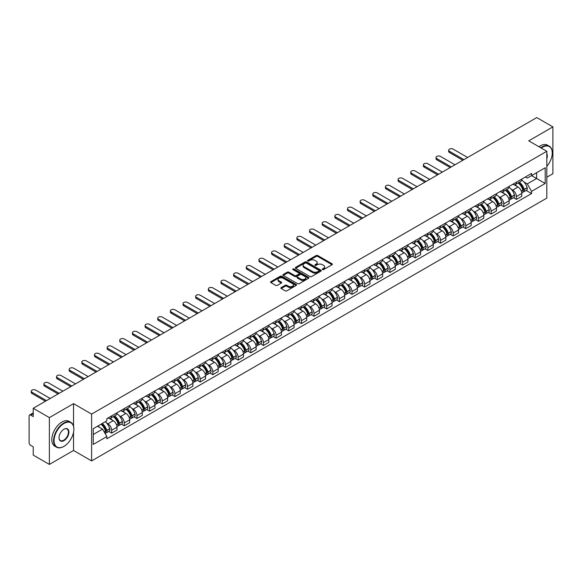 <?xml version="1.0" encoding="UTF-8"?>
<svg xmlns="http://www.w3.org/2000/svg" width="582" height="582" viewBox="0 0 582 582"><rect width="100%" height="100%" fill="white"/><g stroke="black" fill="none" stroke-linecap="round" stroke-linejoin="round"><path stroke-width="0.87" d="M322.486 269.597A0.786 0.458 0 0 0 323.599 269.597L332.053 264.715A1.128 0.647 0 0 0 332.38 264.257A1.128 0.647 0 0 0 332.053 263.792L317.728 255.527A1.128 0.647 0 0 0 316.135 255.527L307.682 260.409A0.786 0.458 0 0 0 308.795 261.049L309.886 260.416A3.601 2.081 0 0 1 314.978 260.416L316.179 261.107A3.601 2.081 0 0 1 317.234 262.577A3.601 2.081 0 0 1 316.179 264.046L315.08 264.679A0.786 0.458 0 0 0 316.193 265.319L317.292 264.694A3.601 2.081 0 0 1 322.384 264.694L323.577 265.377A3.601 2.081 0 0 1 324.632 266.854A3.601 2.081 0 0 1 323.577 268.324L322.486 268.949A0.786 0.458 0 0 0 322.486 269.597L322.486 268.949M281.193 287.595A1.128 0.647 0 0 0 280.866 288.054A1.128 0.647 0 0 0 281.193 288.519L285.216 290.84A1.128 0.647 0 0 0 286.81 290.84L296.202 285.413A1.128 0.647 0 0 0 296.529 284.954A1.128 0.647 0 0 0 296.202 284.496L281.87 276.224A1.128 0.647 0 0 0 280.284 276.224L270.892 281.644A1.128 0.647 0 0 0 270.557 282.103A1.128 0.647 0 0 0 270.892 282.568L275.744 285.369A1.128 0.647 0 0 0 277.338 285.369L281.353 283.048A1.128 0.647 0 0 0 281.688 282.59A1.128 0.647 0 0 0 281.353 282.132L278.945 280.742A3.012 1.739 0 0 1 278.065 279.513A3.012 1.739 0 0 1 279.927 277.905A3.012 1.739 0 0 1 283.208 278.283L292.637 283.725A3.012 1.739 0 0 1 293.517 284.954A3.012 1.739 0 0 1 291.662 286.562A3.012 1.739 0 0 1 288.381 286.184L286.81 285.275A1.128 0.647 0 0 0 285.216 285.275L281.193 287.595L281.193 288.519M91.614 414.093L73.536 403.653L49.368 417.607L33.232 408.288L536.764 117.579L552.9 126.898L528.74 140.844L546.818 151.284L91.614 414.093L91.614 460.908L546.818 198.098L546.818 151.284M309.966 276.545A1.128 0.647 0 0 0 311.559 276.545L320.951 271.125A1.128 0.647 0 0 0 321.279 270.666A1.128 0.647 0 0 0 320.951 270.208L306.627 261.936A1.128 0.647 0 0 0 305.033 261.936L295.641 267.356A1.128 0.647 0 0 0 295.314 267.815A1.128 0.647 0 0 0 295.641 268.273L309.966 276.545M293.212 269.764A0.786 0.458 0 0 1 294.012 269.881L308.562 278.276L299.184 283.689A1.128 0.647 0 0 1 297.591 283.689L283.267 275.417L283.267 274.5A1.128 0.647 0 0 0 282.939 274.959A1.128 0.647 0 0 0 283.267 275.417M283.267 274.5L287.282 272.18A1.128 0.647 0 0 1 288.876 272.18L294.688 275.533A1.128 0.647 0 0 0 296.282 275.533L298.944 273.998A1.128 0.647 0 0 0 299.272 273.54A1.128 0.647 0 0 0 298.944 273.074L292.899 269.582A0.786 0.458 0 0 1 294.012 268.942L308.576 277.352A1.128 0.647 0 0 1 308.904 277.81A1.128 0.647 0 0 1 308.576 278.269L308.576 277.352M49.368 417.607L49.368 464.421L33.232 455.102L33.232 446.816L30.722 445.368A2.292 1.324 -120 0 1 29.1 442.56L29.1 416.065A2.292 1.324 -120 0 1 29.573 415.01L33.232 412.9M546.818 177.219L552.9 173.712L552.9 126.898M49.368 464.421L73.536 450.468L91.614 460.908M33.232 408.288L33.232 416.574L30.722 415.126A2.292 1.324 -120 0 0 29.573 415.01M516.409 182.181A5.274 3.048 60 0 1 515.317 184.552L520.672 181.46A5.274 3.048 -120 0 0 521.763 179.096M511.331 189.317L512.684 190.096A5.274 3.048 60 0 1 516.416 196.556L521.763 193.464A5.274 3.048 -120 0 0 518.031 187.004L514.204 184.792M521.763 193.464L521.763 196.323L516.416 199.408L513.513 197.735M515.317 184.552A5.274 3.048 60 0 1 512.72 184.312M516.416 196.556L516.416 199.408M503.765 189.485A5.274 3.048 60 0 1 502.673 191.856L508.021 188.764A5.274 3.048 -120 0 0 509.112 186.393M500.862 205.039L503.765 206.712L509.112 203.62L509.112 200.768A5.274 3.048 -120 0 0 505.387 194.308L501.553 192.096M502.673 191.856A5.274 3.048 60 0 1 500.076 191.616M498.687 196.621L500.033 197.4A5.274 3.048 60 0 1 503.765 203.86L503.765 206.712M491.113 196.789A5.274 3.048 60 0 1 490.022 199.153L495.377 196.069A5.274 3.048 -120 0 0 496.468 193.697M488.211 212.343L491.113 214.016L496.468 210.924L496.468 208.072A5.274 3.048 -120 0 0 492.736 201.612L488.909 199.4M490.022 199.153A5.274 3.048 60 0 1 487.425 198.92M486.035 203.918L487.381 204.697A5.274 3.048 60 0 1 491.113 211.157L491.113 214.016M478.462 204.093A5.274 3.048 60 0 1 477.371 206.457L482.725 203.373A5.274 3.048 -120 0 0 483.817 201.001M475.567 219.647L478.462 221.32L483.817 218.228L483.817 215.376A5.274 3.048 -120 0 0 480.085 208.916L476.258 206.705M477.371 206.457A5.274 3.048 60 0 1 474.774 206.224M473.384 211.222L474.737 212.001A5.274 3.048 60 0 1 478.462 218.461L478.462 221.32M465.818 211.397A5.274 3.048 60 0 1 464.727 213.761L470.074 210.669A5.274 3.048 -120 0 0 471.165 208.305M462.916 226.944L465.818 228.624L471.165 225.532L471.165 222.673A5.274 3.048 -120 0 0 467.441 216.213L463.607 214.001M464.727 213.761A5.274 3.048 60 0 1 462.13 213.521M460.74 218.526L462.086 219.305A5.274 3.048 60 0 1 465.818 225.765L465.818 228.624M453.167 218.694A5.274 3.048 60 0 1 452.076 221.065L457.423 217.974A5.274 3.048 -120 0 0 458.521 215.609M450.264 234.248L453.167 235.921L458.521 232.836L458.521 229.977A5.274 3.048 -120 0 0 454.789 223.517L450.955 221.305M452.076 221.065A5.274 3.048 60 0 1 449.479 220.825M448.089 225.831L449.435 226.609A5.274 3.048 60 0 1 453.167 233.069L453.167 235.921M440.516 225.998A5.274 3.048 60 0 1 439.425 228.37L444.779 225.278A5.274 3.048 -120 0 0 445.87 222.913M437.613 241.552L440.516 243.225L445.87 240.14L445.87 237.281A5.274 3.048 -120 0 0 442.138 230.821L438.311 228.61M439.425 228.37A5.274 3.048 60 0 1 436.827 228.129M435.438 233.135L436.791 233.913A5.274 3.048 60 0 1 440.516 240.373L440.516 243.225M427.872 233.302A5.274 3.048 60 0 1 426.773 235.674L432.128 232.582A5.274 3.048 -120 0 0 433.219 230.21M424.969 248.856L427.872 250.529L433.219 247.437L433.219 244.585A5.274 3.048 -120 0 0 429.494 238.125L425.66 235.914M426.773 235.674A5.274 3.048 60 0 1 424.183 235.434M422.787 240.439L424.14 241.217A5.274 3.048 60 0 1 427.872 247.677L427.872 250.529M415.221 240.606A5.274 3.048 60 0 1 414.129 242.97L419.477 239.886A5.274 3.048 -120 0 0 420.568 237.514M412.318 256.16L415.221 257.833L420.575 254.741L420.575 251.89A5.274 3.048 -120 0 0 416.843 245.429L413.009 243.218M414.129 242.97A5.274 3.048 60 0 1 411.532 242.738M410.143 247.736L411.489 248.514A5.274 3.048 60 0 1 415.221 254.974L415.221 257.833M402.569 247.91A5.274 3.048 60 0 1 401.478 250.275L406.833 247.19A5.274 3.048 -120 0 0 407.924 244.818M399.667 263.457L402.569 265.137L407.924 262.046L407.924 259.194A5.274 3.048 -120 0 0 404.192 252.733L400.365 250.522M401.478 250.275A5.274 3.048 60 0 1 398.881 250.042M397.491 255.04L398.845 255.818A5.274 3.048 60 0 1 402.569 262.278L402.569 265.137M389.918 255.214A5.274 3.048 60 0 1 388.827 257.579L394.181 254.487A5.274 3.048 -120 0 0 395.273 252.122M387.023 270.761L389.925 272.441L395.273 269.35L395.273 266.491A5.274 3.048 -120 0 0 391.541 260.03L387.714 257.819M388.827 257.579A5.274 3.048 60 0 1 386.23 257.339M384.84 262.344L386.193 263.122A5.274 3.048 60 0 1 389.925 269.582L389.925 272.441M377.274 262.511A5.274 3.048 60 0 1 376.183 264.883L381.53 261.791A5.274 3.048 -120 0 0 382.621 259.427M374.372 278.065L377.274 279.738L382.621 276.654L382.621 273.795A5.274 3.048 -120 0 0 378.897 267.334L375.063 265.123M376.183 264.883A5.274 3.048 60 0 1 373.586 264.643M372.196 269.648L373.542 270.426A5.274 3.048 60 0 1 377.274 276.887L377.274 279.738M364.623 269.815A5.274 3.048 60 0 1 363.532 272.187L368.886 269.095A5.274 3.048 -120 0 0 369.977 266.731M361.72 285.369L364.623 287.042L369.977 283.958L369.977 281.099A5.274 3.048 -120 0 0 366.245 274.639L362.419 272.427M363.532 272.187A5.274 3.048 60 0 1 360.935 271.947M359.545 276.952L360.891 277.73A5.274 3.048 60 0 1 364.623 284.191L364.623 287.042M351.972 277.119A5.274 3.048 60 0 1 350.881 279.491L356.235 276.399A5.274 3.048 -120 0 0 357.326 274.027M349.076 292.673L351.972 294.347L357.326 291.255L357.326 288.403A5.274 3.048 -120 0 0 353.594 281.943L349.767 279.731M350.881 279.491A5.274 3.048 60 0 1 348.283 279.251M346.894 284.249L348.247 285.035A5.274 3.048 60 0 1 351.972 291.495L351.972 294.347M339.328 284.423A5.274 3.048 60 0 1 338.237 286.788L343.584 283.703A5.274 3.048 -120 0 0 344.675 281.332M336.425 299.977L339.328 301.651L344.675 298.559L344.675 295.707A5.274 3.048 -120 0 0 340.95 289.247L337.116 287.035M338.237 286.788A5.274 3.048 60 0 1 335.639 286.555M334.25 291.553L335.596 292.331A5.274 3.048 60 0 1 339.328 298.792L339.328 301.651M326.677 291.728A5.274 3.048 60 0 1 325.585 294.092L330.932 291.007A5.274 3.048 -120 0 0 332.031 288.636M323.774 307.274L326.677 308.955L332.031 305.863L332.031 303.011A5.274 3.048 -120 0 0 328.299 296.551L324.465 294.339M325.585 294.092A5.274 3.048 60 0 1 322.988 293.852M321.599 298.857L322.945 299.635A5.274 3.048 60 0 1 326.677 306.096L326.677 308.955M314.025 299.032A5.274 3.048 60 0 1 312.934 301.396L318.289 298.304A5.274 3.048 -120 0 0 319.38 295.94M311.123 314.578L314.025 316.259L319.38 313.167L319.38 310.308A5.274 3.048 -120 0 0 315.648 303.848L311.821 301.636M312.934 301.396A5.274 3.048 60 0 1 310.337 301.156M308.947 306.161L310.301 306.94A5.274 3.048 60 0 1 314.025 313.4L314.025 316.259M301.381 306.328A5.274 3.048 60 0 1 300.283 308.7L305.637 305.608A5.274 3.048 -120 0 0 306.729 303.244M298.479 321.882L301.381 323.556L306.729 320.471L306.729 317.612A5.274 3.048 -120 0 0 303.004 311.152L299.17 308.94M300.283 308.7A5.274 3.048 60 0 1 297.693 308.46M296.296 313.465L297.649 314.244A5.274 3.048 60 0 1 301.381 320.704L301.381 323.556M288.73 313.633A5.274 3.048 60 0 1 287.639 316.004L292.986 312.912A5.274 3.048 -120 0 0 294.077 310.548M285.827 329.186L288.73 330.86L294.085 327.775L294.085 324.916A5.274 3.048 -120 0 0 290.353 318.456L286.519 316.244M287.639 316.004A5.274 3.048 60 0 1 285.042 315.764M283.652 320.769L284.998 321.548A5.274 3.048 60 0 1 288.73 328.008L288.73 330.86M276.079 320.937A5.274 3.048 60 0 1 274.988 323.308L280.342 320.216A5.274 3.048 -120 0 0 281.433 317.845M273.176 336.491L276.079 338.164L281.433 335.072L281.433 332.22A5.274 3.048 -120 0 0 277.701 325.76L273.875 323.548M274.988 323.308A5.274 3.048 60 0 1 272.391 323.068M271.001 328.066L272.354 328.852A5.274 3.048 60 0 1 276.079 335.312L276.079 338.164M263.428 328.241A5.274 3.048 60 0 1 262.337 330.605L267.691 327.521A5.274 3.048 -120 0 0 268.782 325.149M260.532 343.795L263.435 345.468L268.782 342.376L268.782 339.524A5.274 3.048 -120 0 0 265.05 333.064L261.223 330.852M262.337 330.605A5.274 3.048 60 0 1 259.739 330.372M258.35 335.37L259.703 336.149A5.274 3.048 60 0 1 263.435 342.609L263.435 345.468M250.784 335.545A5.274 3.048 60 0 1 249.693 337.909L255.04 334.817A5.274 3.048 -120 0 0 256.131 332.453M247.881 351.092L250.784 352.772L256.131 349.68L256.131 346.828A5.274 3.048 -120 0 0 252.406 340.368L248.572 338.157M249.693 337.909A5.274 3.048 60 0 1 247.095 337.669M245.706 342.674L247.052 343.453A5.274 3.048 60 0 1 250.784 349.913L250.784 352.772M238.133 342.849A5.274 3.048 60 0 1 237.041 345.213L242.396 342.121A5.274 3.048 -120 0 0 243.487 339.757M235.23 358.396L238.133 360.076L243.487 356.984L243.487 354.125A5.274 3.048 -120 0 0 239.755 347.665L235.928 345.453M237.041 345.213A5.274 3.048 60 0 1 234.444 344.973M233.055 349.978L234.4 350.757A5.274 3.048 60 0 1 238.133 357.217L238.133 360.076M225.481 350.146A5.274 3.048 60 0 1 224.39 352.517L229.745 349.426A5.274 3.048 -120 0 0 230.836 347.061M222.586 365.7L225.481 367.373L230.836 364.288L230.836 361.429A5.274 3.048 -120 0 0 227.104 354.969L223.277 352.757M224.39 352.517A5.274 3.048 60 0 1 221.793 352.277M220.403 357.283L221.757 358.061A5.274 3.048 60 0 1 225.481 364.521L225.481 367.373M212.837 357.45A5.274 3.048 60 0 1 211.746 359.822L217.093 356.73A5.274 3.048 -120 0 0 218.185 354.365M209.935 373.004L212.837 374.677L218.185 371.592L218.185 368.733A5.274 3.048 -120 0 0 214.46 362.273L210.626 360.062M211.746 359.822A5.274 3.048 60 0 1 209.149 359.581M207.759 364.587L209.105 365.365A5.274 3.048 60 0 1 212.837 371.825L212.837 374.677M200.186 364.754A5.274 3.048 60 0 1 199.095 367.126L204.442 364.034A5.274 3.048 -120 0 0 205.541 361.662M197.283 380.308L200.186 381.981L205.541 378.889L205.541 376.037A5.274 3.048 -120 0 0 201.808 369.577L197.975 367.366M199.095 367.126A5.274 3.048 60 0 1 196.498 366.886M195.108 371.883L196.454 372.669A5.274 3.048 60 0 1 200.186 379.129L200.186 381.981M187.535 372.058A5.274 3.048 60 0 1 186.444 374.422L191.798 371.338A5.274 3.048 -120 0 0 192.889 368.966M184.632 387.612L187.535 389.285L192.889 386.193L192.889 383.342A5.274 3.048 -120 0 0 189.157 376.881L185.331 374.67M186.444 374.422A5.274 3.048 60 0 1 183.847 374.19M182.457 379.188L183.81 379.966A5.274 3.048 60 0 1 187.535 386.426L187.535 389.285M174.891 379.362A5.274 3.048 60 0 1 173.792 381.727L179.147 378.635A5.274 3.048 -120 0 0 180.238 376.27M171.988 394.909L174.891 396.589L180.238 393.497L180.238 390.638A5.274 3.048 -120 0 0 176.513 384.178L172.679 381.967M173.792 381.727A5.274 3.048 60 0 1 171.203 381.486M169.806 386.492L171.159 387.27A5.274 3.048 60 0 1 174.891 393.73L174.891 396.589M162.24 386.666A5.274 3.048 60 0 1 161.149 389.031L166.496 385.939A5.274 3.048 -120 0 0 167.594 383.574M159.337 402.213L162.24 403.893L167.594 400.802L167.594 397.942A5.274 3.048 -120 0 0 163.862 391.482L160.028 389.271M161.149 389.031A5.274 3.048 60 0 1 158.551 388.791M157.162 393.796L158.508 394.574A5.274 3.048 60 0 1 162.24 401.034L162.24 403.893M149.589 393.963A5.274 3.048 60 0 1 148.497 396.335L153.852 393.243A5.274 3.048 -120 0 0 154.943 390.878M146.686 409.517L149.589 411.19L154.943 408.106L154.943 405.247A5.274 3.048 -120 0 0 151.211 398.786L147.384 396.575M148.497 396.335A5.274 3.048 60 0 1 145.9 396.095M144.511 401.1L145.864 401.878A5.274 3.048 60 0 1 149.589 408.338L149.589 411.19M136.937 401.267A5.274 3.048 60 0 1 135.846 403.639L141.2 400.547A5.274 3.048 -120 0 0 142.292 398.175M134.042 416.821L136.945 418.494L142.292 415.41L142.292 412.551A5.274 3.048 -120 0 0 138.56 406.091L134.733 403.879M135.846 403.639A5.274 3.048 60 0 1 133.249 403.399M131.859 408.404L133.213 409.182A5.274 3.048 60 0 1 136.945 415.643L136.945 418.494M124.293 408.571A5.274 3.048 60 0 1 123.202 410.936L128.549 407.851A5.274 3.048 -120 0 0 129.641 405.479M121.391 424.125L124.293 425.798L129.641 422.707L129.641 419.855A5.274 3.048 -120 0 0 125.916 413.395L122.082 411.183M123.202 410.936A5.274 3.048 60 0 1 120.605 410.703M119.215 415.701L120.561 416.479A5.274 3.048 60 0 1 124.293 422.947L124.293 425.798M111.642 415.875A5.274 3.048 60 0 1 110.551 418.24L115.905 415.155A5.274 3.048 -120 0 0 116.997 412.784M108.739 431.429L111.642 433.103L116.997 430.011L116.997 427.159A5.274 3.048 -120 0 0 113.264 420.699L109.438 418.487M110.551 418.24A5.274 3.048 60 0 1 107.954 418.007M106.564 423.005L107.91 423.783A5.274 3.048 60 0 1 111.642 430.243L111.642 433.103M525.371 177.008L527.277 178.107L545.196 167.762L536.604 172.723L536.604 178.529L527.277 183.912L523.982 182.013M93.236 434.507L102.563 429.123L106.862 436.565L93.236 444.43L93.236 428.701L106.862 420.837L106.862 418.633L531.577 173.429L531.577 175.626L545.196 183.49L531.577 191.362L527.277 183.912M545.196 167.762L545.196 183.49M106.862 436.565L106.862 438.763L531.577 193.559L531.577 191.362M73.536 403.653L73.536 426.184M73.536 432.302L73.536 450.468M102.563 429.123L97.536 426.22M526.157 190.43L531.577 193.559M322.799 269.706L323.577 269.255A3.601 2.081 0 0 0 324.632 267.785L324.632 266.854M317.234 262.577L317.234 263.515A3.601 2.081 0 0 1 316.179 264.985L315.393 265.436M332.038 264.723L317.728 256.458A1.128 0.647 0 0 0 316.135 256.458L307.994 261.158M320.951 270.208L320.951 271.125L306.627 262.868A1.128 0.647 0 0 0 305.033 262.868L295.656 268.28L295.641 267.356M318.958 270.986A0.786 0.458 0 0 0 318.958 270.346L306.387 263.086A0.786 0.458 0 0 0 305.274 263.086L304.117 263.748A3.601 2.081 0 0 0 303.062 265.217A3.601 2.081 0 0 0 304.117 266.687L312.716 271.656A3.601 2.081 0 0 0 317.808 271.656L318.958 270.986L318.958 271.925A0.786 0.458 0 0 0 319.191 271.598L319.191 270.666M303.062 265.217L303.062 266.156A3.601 2.081 0 0 0 304.117 267.625L304.117 266.687M318.958 271.925L317.808 272.587A3.601 2.081 0 0 1 312.716 272.587L304.117 267.625M283.281 275.432L287.282 273.118L287.282 272.18M299.272 273.54L299.272 274.471A1.128 0.647 0 0 1 298.944 274.93L296.282 276.472A1.128 0.647 0 0 1 294.688 276.472L288.876 273.118A1.128 0.647 0 0 0 287.282 273.118M300.712 279.018A3.012 1.739 0 0 0 304 279.396A3.012 1.739 0 0 0 305.856 277.789A3.012 1.739 0 0 0 304.975 276.559L301.651 274.639A1.128 0.647 0 0 0 300.057 274.639L297.395 276.181A1.128 0.647 0 0 0 297.06 276.639A1.128 0.647 0 0 0 297.395 277.097L300.712 279.018L300.712 279.949A3.012 1.739 0 0 0 304 280.328A3.012 1.739 0 0 0 305.856 278.72L305.856 277.789M297.06 276.639L297.06 277.578A1.128 0.647 0 0 0 297.395 278.036L297.395 277.097M300.712 279.949L297.395 278.036M293.517 284.954L293.517 285.893A3.012 1.739 0 0 1 291.662 287.501A3.012 1.739 0 0 1 288.381 287.122L286.81 286.213A1.128 0.647 0 0 0 285.216 286.213L281.208 288.527M278.065 279.513L278.065 280.444A3.012 1.739 0 0 0 278.945 281.673L278.945 280.742M281.339 283.056L278.945 281.673M296.187 285.42L281.87 277.163A1.128 0.647 0 0 0 280.284 277.163L270.906 282.576M518.402 182.77A7.224 4.169 60 0 1 518.438 182.792A7.224 4.169 60 0 1 523.196 189.274L523.233 189.426A1.404 0.808 60 0 1 523.014 190.525A1.404 0.808 60 0 1 522.985 190.547M467.637 157.489L453.167 149.13A2.641 1.52 -0 0 0 450.293 148.803A2.641 1.52 -0 0 0 448.664 150.207A2.641 1.52 -0 0 0 449.435 151.284L449.435 152.506A2.641 1.52 180 0 1 448.664 151.429L448.664 150.207M518.089 182.952A8.715 5.034 60 0 1 522.876 190.147L522.92 190.292A2.895 1.673 60 0 1 522.461 192.569L521.741 192.984M522.956 191.929A2.895 1.673 -120 0 0 523.756 191.82A2.895 1.673 -120 0 0 524.215 189.543L524.171 189.397A8.715 5.034 -120 0 0 519.384 182.202M521.654 180.02A8.715 5.034 60 0 1 527.132 187.688L527.176 187.833A2.895 1.673 60 0 1 526.717 190.11L523.756 191.82M462.857 160.254L449.435 152.506M515.114 184.654A8.715 5.034 60 0 1 516.932 186.371M463.912 159.643L449.435 151.284M521.174 186.386L522.28 187.026M505.751 190.074A7.224 4.169 60 0 1 505.787 190.096A7.224 4.169 60 0 1 510.545 196.578L510.589 196.723A1.404 0.808 60 0 1 510.363 197.829A1.404 0.808 60 0 1 510.334 197.844M454.993 164.793L440.516 156.434A2.641 1.52 -0 0 0 437.642 156.107A2.641 1.52 -0 0 0 436.013 157.511A2.641 1.52 -0 0 0 436.791 158.588L436.791 159.803A2.641 1.52 180 0 1 436.013 158.726L436.013 157.511M505.438 190.256A8.715 5.034 60 0 1 510.225 197.444L510.269 197.596A2.895 1.673 60 0 1 509.81 199.866L509.09 200.288M510.305 199.226A2.895 1.673 -120 0 0 511.112 199.124A2.895 1.673 -120 0 0 511.571 196.847L511.527 196.694A8.715 5.034 -120 0 0 506.733 189.506M509.003 187.324A8.715 5.034 60 0 1 514.481 194.992L514.524 195.137A2.895 1.673 60 0 1 514.066 197.414L511.112 199.124M450.206 167.551L436.791 159.803M502.462 191.958A8.715 5.034 60 0 1 504.288 193.675M451.261 166.947L436.791 158.588M508.523 193.682L509.636 194.33M493.107 197.378A7.224 4.169 60 0 1 493.143 197.4A7.224 4.169 60 0 1 497.894 203.882L497.937 204.027A1.404 0.808 60 0 1 497.712 205.133A1.404 0.808 60 0 1 497.683 205.148M442.342 172.097L427.872 163.738A2.641 1.52 -0 0 0 424.998 163.411A2.641 1.52 -0 0 0 423.369 164.815A2.641 1.52 -0 0 0 424.14 165.892L424.14 167.107A2.641 1.52 180 0 1 423.369 166.03L423.369 164.815M492.787 197.56A8.715 5.034 60 0 1 497.581 204.748L497.625 204.9A2.895 1.673 60 0 1 497.166 207.17L496.446 207.585M497.661 206.53A2.895 1.673 -120 0 0 498.461 206.421A2.895 1.673 -120 0 0 498.919 204.151L498.876 203.998A8.715 5.034 -120 0 0 494.089 196.811M496.359 194.628A8.715 5.034 60 0 1 501.837 202.289L501.88 202.441A2.895 1.673 60 0 1 501.422 204.711L498.461 206.421M437.555 174.855L424.14 167.107M489.818 199.255A8.715 5.034 60 0 1 491.637 200.979M438.61 174.251L424.14 165.892M495.871 200.986L496.984 201.627M480.456 204.682A7.224 4.169 60 0 1 480.492 204.697A7.224 4.169 60 0 1 485.243 211.186L485.286 211.331A1.404 0.808 60 0 1 485.068 212.437A1.404 0.808 60 0 1 485.032 212.452M429.691 179.394L415.221 171.043A2.641 1.52 -0 0 0 412.347 170.708A2.641 1.52 -0 0 0 410.717 172.119A2.641 1.52 -0 0 0 411.489 173.196L411.489 174.411A2.641 1.52 180 0 1 410.717 173.334L410.717 172.119M480.143 204.864A8.715 5.034 60 0 1 484.93 212.052L484.973 212.204A2.895 1.673 60 0 1 484.515 214.474L483.795 214.889M485.01 213.834A2.895 1.673 -120 0 0 485.81 213.725A2.895 1.673 -120 0 0 486.268 211.455L486.225 211.302A8.715 5.034 -120 0 0 481.438 204.115M483.707 201.925A8.715 5.034 60 0 1 489.186 209.593L489.229 209.746A2.895 1.673 60 0 1 488.771 212.015L485.81 213.725M424.911 182.159L411.489 174.411M477.167 206.559A8.715 5.034 60 0 1 478.986 208.276M425.966 181.548L411.489 173.196M483.227 208.291L484.333 208.931M467.804 211.979A7.224 4.169 60 0 1 467.841 212.001A7.224 4.169 60 0 1 472.599 218.483L472.642 218.636A1.404 0.808 60 0 1 472.417 219.741A1.404 0.808 60 0 1 472.388 219.756M417.047 186.698L402.569 178.347A2.641 1.52 -0 0 0 399.696 178.012A2.641 1.52 -0 0 0 398.066 179.423A2.641 1.52 -0 0 0 398.845 180.5L398.845 181.715A2.641 1.52 180 0 1 398.066 180.638L398.066 179.423M467.492 212.161A8.715 5.034 60 0 1 472.278 219.356L472.322 219.501A2.895 1.673 60 0 1 471.864 221.778L471.144 222.193M472.358 221.138A2.895 1.673 -120 0 0 473.166 221.029A2.895 1.673 -120 0 0 473.617 218.759L473.581 218.606A8.715 5.034 -120 0 0 468.786 211.419M471.056 209.229A8.715 5.034 60 0 1 476.534 216.897L476.578 217.05A2.895 1.673 60 0 1 476.12 219.319L473.166 221.029M412.26 189.463L398.845 181.715M464.516 213.863A8.715 5.034 60 0 1 466.342 215.58M413.315 188.852L398.845 180.5M470.576 215.595L471.689 216.235M455.16 219.283A7.224 4.169 60 0 1 455.197 219.305A7.224 4.169 60 0 1 459.947 225.787L459.991 225.94A1.404 0.808 60 0 1 459.765 227.038A1.404 0.808 60 0 1 459.736 227.06M404.395 194.002L389.925 185.643A2.641 1.52 -0 0 0 387.045 185.316A2.641 1.52 -0 0 0 385.422 186.72A2.641 1.52 -0 0 0 386.193 187.797L386.193 189.019A2.641 1.52 180 0 1 385.422 187.942L385.422 186.72M454.84 219.465A8.715 5.034 60 0 1 459.635 226.66L459.671 226.805A2.895 1.673 60 0 1 459.22 229.082L458.5 229.497M459.715 228.442A2.895 1.673 -120 0 0 460.515 228.333A2.895 1.673 -120 0 0 460.973 226.056L460.929 225.911A8.715 5.034 -120 0 0 456.143 218.716M458.412 216.533A8.715 5.034 60 0 1 463.89 224.201L463.934 224.346A2.895 1.673 60 0 1 463.476 226.624L460.515 228.333M399.608 196.767L386.193 189.019M451.872 221.167A8.715 5.034 60 0 1 453.691 222.884M400.663 196.156L386.193 187.797M457.925 222.899L459.038 223.539M546.818 166.35A13.99 8.075 120 0 0 552.253 153.015A13.99 8.075 120 0 0 542.359 147.304A13.99 8.075 120 0 0 541.209 148.046M540.751 147.784A14.332 8.279 -60 0 1 542.118 146.882A14.332 8.279 -60 0 1 549.284 146.177A14.332 8.279 -60 0 1 552.253 152.739A14.332 8.279 -60 0 1 552.253 152.877M546.818 153.684A6.991 4.038 -60 0 1 546.818 158.624M538.968 146.751A14.332 8.279 -60 0 1 540.329 145.856A14.332 8.279 -60 0 1 547.502 145.144L549.284 146.177M63.722 446.489L63.969 446.35A13.99 8.075 120 0 0 73.856 429.218A13.99 8.075 120 0 0 63.969 423.507A13.99 8.075 120 0 0 54.075 440.639A13.99 8.075 120 0 0 63.969 446.35L63.722 446.489A14.332 8.279 -60 0 1 56.556 447.202A14.332 8.279 -60 0 1 54.359 435.714A14.332 8.279 -60 0 1 63.722 423.085A14.332 8.279 -60 0 1 70.888 422.372A14.332 8.279 -60 0 1 73.856 428.934A14.332 8.279 -60 0 1 73.856 429.079M63.969 429.218L63.969 429.218A6.991 4.038 -60 0 1 68.909 432.07A6.991 4.038 -60 0 1 63.969 440.639A6.991 4.038 -60 0 1 59.022 437.78A6.991 4.038 -60 0 1 63.969 429.218L63.969 429.218M59.022 437.642A6.649 3.841 120 0 0 60.397 440.545A6.649 3.841 120 0 0 63.722 440.218A6.649 3.841 120 0 0 68.065 434.354A6.649 3.841 120 0 0 67.046 429.029A6.649 3.841 120 0 0 63.845 429.29M56.556 447.202L54.773 446.168A14.332 8.279 -60 0 1 52.576 434.681A14.332 8.279 -60 0 1 61.939 422.052A14.332 8.279 -60 0 1 69.105 421.346L70.888 422.372M442.509 226.587A7.224 4.169 60 0 1 442.546 226.609A7.224 4.169 60 0 1 447.296 233.091L447.34 233.244A1.404 0.808 60 0 1 447.122 234.342A1.404 0.808 60 0 1 447.085 234.364M391.744 201.307L377.274 192.948A2.641 1.52 -0 0 0 374.401 192.62A2.641 1.52 -0 0 0 372.771 194.024A2.641 1.52 -0 0 0 373.542 195.101L373.542 196.323A2.641 1.52 180 0 1 372.771 195.246L372.771 194.024M442.196 226.769A8.715 5.034 60 0 1 446.983 233.964L447.027 234.11A2.895 1.673 60 0 1 446.569 236.387L445.848 236.801M447.063 235.746A2.895 1.673 -120 0 0 447.864 235.637A2.895 1.673 -120 0 0 448.322 233.36L448.278 233.215A8.715 5.034 -120 0 0 443.491 226.02M445.761 223.837A8.715 5.034 60 0 1 451.239 231.505L451.283 231.651A2.895 1.673 60 0 1 450.824 233.928L447.864 235.637M386.965 204.071L373.542 196.323M439.221 228.471A8.715 5.034 60 0 1 441.04 230.188M388.019 203.46L373.542 195.101M445.281 230.196L446.387 230.843M429.858 233.891A7.224 4.169 60 0 1 429.894 233.913A7.224 4.169 60 0 1 434.652 240.395L434.696 240.541A1.404 0.808 60 0 1 434.47 241.646A1.404 0.808 60 0 1 434.441 241.661M379.1 208.611L364.623 200.252A2.641 1.52 -0 0 0 361.749 199.924A2.641 1.52 -0 0 0 360.12 201.328A2.641 1.52 -0 0 0 360.891 202.405L360.891 203.62A2.641 1.52 180 0 1 360.12 202.543L360.12 201.328M429.545 234.073A8.715 5.034 60 0 1 434.332 241.261L434.376 241.414A2.895 1.673 60 0 1 433.917 243.683L433.197 244.105M434.412 243.043A2.895 1.673 -120 0 0 435.212 242.934A2.895 1.673 -120 0 0 435.671 240.664L435.627 240.512A8.715 5.034 -120 0 0 430.84 233.324M433.11 231.141A8.715 5.034 60 0 1 438.588 238.809L438.632 238.955A2.895 1.673 60 0 1 438.173 241.232L435.212 242.934M374.313 211.368L360.891 203.62M426.57 235.775A8.715 5.034 60 0 1 428.388 237.492M375.368 210.764L360.891 202.405M432.63 237.5L433.743 238.14M417.214 241.195A7.224 4.169 60 0 1 417.25 241.217A7.224 4.169 60 0 1 422.001 247.699L422.045 247.845A1.404 0.808 60 0 1 421.819 248.951A1.404 0.808 60 0 1 421.79 248.965M366.449 215.915L351.972 207.556A2.641 1.52 -0 0 0 349.098 207.228A2.641 1.52 -0 0 0 347.476 208.632A2.641 1.52 -0 0 0 348.247 209.709L348.247 210.924A2.641 1.52 180 0 1 347.476 209.847L347.476 208.632M416.894 241.377A8.715 5.034 60 0 1 421.681 248.565L421.724 248.718A2.895 1.673 60 0 1 421.266 250.988L420.546 251.402M421.761 250.347A2.895 1.673 -120 0 0 422.568 250.238A2.895 1.673 -120 0 0 423.027 247.968L422.983 247.816A8.715 5.034 -120 0 0 418.189 240.628M420.459 238.445A8.715 5.034 60 0 1 425.944 246.106L425.98 246.259A2.895 1.673 60 0 1 425.529 248.529L422.568 250.238M361.662 218.672L348.247 210.924M413.926 243.072A8.715 5.034 60 0 1 415.744 244.789M362.717 218.068L348.247 209.709M419.978 244.804L421.092 245.444M404.563 248.499A7.224 4.169 60 0 1 404.599 248.514A7.224 4.169 60 0 1 409.35 255.003L409.393 255.149A1.404 0.808 60 0 1 409.175 256.255A1.404 0.808 60 0 1 409.139 256.269M353.798 223.212L339.328 214.86A2.641 1.52 -0 0 0 336.454 214.525A2.641 1.52 -0 0 0 334.825 215.937A2.641 1.52 -0 0 0 335.596 217.013L335.596 218.228A2.641 1.52 180 0 1 334.825 217.151L334.825 215.937M404.243 248.681A8.715 5.034 60 0 1 409.037 255.869L409.081 256.022A2.895 1.673 60 0 1 408.622 258.292L407.902 258.706M409.117 257.651A2.895 1.673 -120 0 0 409.917 257.542A2.895 1.673 -120 0 0 410.375 255.272L410.332 255.12A8.715 5.034 -120 0 0 405.545 247.932M407.815 245.742A8.715 5.034 60 0 1 413.293 253.41L413.336 253.563A2.895 1.673 60 0 1 412.878 255.833L409.917 257.542M349.018 225.976L335.596 218.228M401.274 250.376A8.715 5.034 60 0 1 403.093 252.093M350.066 225.365L335.596 217.013M407.327 252.108L408.44 252.748M391.912 255.796A7.224 4.169 60 0 1 391.948 255.818A7.224 4.169 60 0 1 396.706 262.3L396.742 262.453A1.404 0.808 60 0 1 396.524 263.559A1.404 0.808 60 0 1 396.495 263.573M341.147 230.516L326.677 222.164A2.641 1.52 -0 0 0 323.803 221.829A2.641 1.52 -0 0 0 322.173 223.241A2.641 1.52 -0 0 0 322.945 224.317L322.945 225.532A2.641 1.52 180 0 1 322.173 224.456L322.173 223.241M391.599 255.978A8.715 5.034 60 0 1 396.386 263.173L396.429 263.319A2.895 1.673 60 0 1 395.971 265.596L395.251 266.01M396.466 264.956A2.895 1.673 -120 0 0 397.266 264.846A2.895 1.673 -120 0 0 397.724 262.569L397.681 262.424A8.715 5.034 -120 0 0 392.894 255.236M395.163 253.046A8.715 5.034 60 0 1 400.642 260.714L400.685 260.867A2.895 1.673 60 0 1 400.227 263.137L397.266 264.846M336.367 233.28L322.945 225.532M388.623 257.68A8.715 5.034 60 0 1 390.442 259.397M337.422 232.669L322.945 224.317M394.683 259.412L395.789 260.052M379.26 263.1A7.224 4.169 60 0 1 379.297 263.122A7.224 4.169 60 0 1 384.055 269.604L384.098 269.757A1.404 0.808 60 0 1 383.873 270.856A1.404 0.808 60 0 1 383.844 270.877M328.503 237.82L314.025 229.461A2.641 1.52 -0 0 0 311.152 229.133A2.641 1.52 -0 0 0 309.522 230.537A2.641 1.52 -0 0 0 310.301 231.614L310.301 232.836A2.641 1.52 180 0 1 309.522 231.76L309.522 230.537M378.947 263.282A8.715 5.034 60 0 1 383.734 270.477L383.778 270.623A2.895 1.673 60 0 1 383.32 272.9L382.6 273.314M383.814 272.26A2.895 1.673 -120 0 0 384.622 272.15A2.895 1.673 -120 0 0 385.08 269.873L385.037 269.728A8.715 5.034 -120 0 0 380.242 262.533M382.512 260.35A8.715 5.034 60 0 1 387.99 268.018L388.034 268.164A2.895 1.673 60 0 1 387.576 270.441L384.622 272.15M323.716 240.584L310.301 232.836M375.972 264.985A8.715 5.034 60 0 1 377.798 266.702M324.771 239.973L310.301 231.614M382.032 266.716L383.145 267.356M366.616 270.404A7.224 4.169 60 0 1 366.653 270.426A7.224 4.169 60 0 1 371.403 276.908L371.447 277.061A1.404 0.808 60 0 1 371.229 278.16A1.404 0.808 60 0 1 371.192 278.174M315.851 245.124L301.381 236.765A2.641 1.52 -0 0 0 298.508 236.438A2.641 1.52 -0 0 0 296.878 237.842A2.641 1.52 -0 0 0 297.649 238.918L297.649 240.14A2.641 1.52 180 0 1 296.878 239.064L296.878 237.842M366.296 270.586A8.715 5.034 60 0 1 371.09 277.781L371.134 277.927A2.895 1.673 60 0 1 370.676 280.204L369.956 280.619M371.171 279.564A2.895 1.673 -120 0 0 371.971 279.455A2.895 1.673 -120 0 0 372.429 277.178L372.385 277.032A8.715 5.034 -120 0 0 367.598 269.837M369.868 267.655A8.715 5.034 60 0 1 375.346 275.322L375.39 275.468A2.895 1.673 60 0 1 374.932 277.745L371.971 279.455M311.064 247.888L297.649 240.14M363.328 272.289A8.715 5.034 60 0 1 365.147 274.006M312.119 247.277L297.649 238.918M369.381 274.013L370.494 274.66M353.965 277.709A7.224 4.169 60 0 1 354.002 277.73A7.224 4.169 60 0 1 358.752 284.212L358.796 284.358A1.404 0.808 60 0 1 358.577 285.464A1.404 0.808 60 0 1 358.541 285.478M303.2 252.428L288.73 244.069A2.641 1.52 -0 0 0 285.857 243.742A2.641 1.52 -0 0 0 284.227 245.146A2.641 1.52 -0 0 0 284.998 246.222L284.998 247.437A2.641 1.52 180 0 1 284.227 246.361L284.227 245.146M353.652 277.89A8.715 5.034 60 0 1 358.439 285.078L358.483 285.231A2.895 1.673 60 0 1 358.025 287.501L357.304 287.923M358.519 286.861A2.895 1.673 -120 0 0 359.32 286.751A2.895 1.673 -120 0 0 359.778 284.482L359.734 284.329A8.715 5.034 -120 0 0 354.947 277.141M357.217 274.959A8.715 5.034 60 0 1 362.695 282.626L362.739 282.772A2.895 1.673 60 0 1 362.28 285.049L359.32 286.751M298.421 255.185L284.998 247.437M350.677 279.586A8.715 5.034 60 0 1 352.496 281.31M299.475 254.581L284.998 246.222M356.737 281.317L357.843 281.957M341.314 285.013A7.224 4.169 60 0 1 341.35 285.035A7.224 4.169 60 0 1 346.108 291.517L346.152 291.662A1.404 0.808 60 0 1 345.926 292.768A1.404 0.808 60 0 1 345.897 292.782M290.556 259.732L276.079 251.373A2.641 1.52 -0 0 0 273.205 251.046A2.641 1.52 -0 0 0 271.576 252.45A2.641 1.52 -0 0 0 272.354 253.526L272.354 254.741A2.641 1.52 180 0 1 271.576 253.665L271.576 252.45M341.001 285.195A8.715 5.034 60 0 1 345.788 292.382L345.832 292.535A2.895 1.673 60 0 1 345.373 294.805L344.653 295.22M345.868 294.165A2.895 1.673 -120 0 0 346.676 294.055A2.895 1.673 -120 0 0 347.127 291.786L347.09 291.633A8.715 5.034 -120 0 0 342.296 284.445M344.566 282.255A8.715 5.034 60 0 1 350.044 289.923L350.088 290.076A2.895 1.673 60 0 1 349.629 292.346L346.676 294.055M285.769 262.489L272.354 254.741M338.026 286.89A8.715 5.034 60 0 1 339.852 288.607M286.824 261.885L272.354 253.526M344.086 288.621L345.199 289.261M328.67 292.317A7.224 4.169 60 0 1 328.706 292.331A7.224 4.169 60 0 1 333.457 298.813L333.501 298.966A1.404 0.808 60 0 1 333.275 300.072A1.404 0.808 60 0 1 333.246 300.086M277.905 267.029L263.435 258.677A2.641 1.52 -0 0 0 260.554 258.343A2.641 1.52 -0 0 0 258.932 259.754A2.641 1.52 -0 0 0 259.703 260.831L259.703 262.046A2.641 1.52 180 0 1 258.932 260.969L258.932 259.754M328.35 292.499A8.715 5.034 60 0 1 333.144 299.686L333.18 299.839A2.895 1.673 60 0 1 332.729 302.109L332.009 302.524M333.224 301.469A2.895 1.673 -120 0 0 334.024 301.36A2.895 1.673 -120 0 0 334.483 299.09L334.439 298.937A8.715 5.034 -120 0 0 329.652 291.749M331.922 289.56A8.715 5.034 60 0 1 337.4 297.227L337.444 297.38A2.895 1.673 60 0 1 336.985 299.65L334.024 301.36M273.118 269.793L259.703 262.046M325.382 294.194A8.715 5.034 60 0 1 327.2 295.911M274.173 269.182L259.703 260.831M331.434 295.925L332.548 296.565M316.019 299.614A7.224 4.169 60 0 1 316.055 299.635A7.224 4.169 60 0 1 320.806 306.117L320.849 306.27A1.404 0.808 60 0 1 320.631 307.376A1.404 0.808 60 0 1 320.595 307.391M265.254 274.333L250.784 265.981A2.641 1.52 -0 0 0 247.91 265.647A2.641 1.52 -0 0 0 246.281 267.058A2.641 1.52 -0 0 0 247.052 268.135L247.052 269.35A2.641 1.52 180 0 1 246.281 268.273L246.281 267.058M315.706 299.795A8.715 5.034 60 0 1 320.493 306.99L320.537 307.136A2.895 1.673 60 0 1 320.078 309.413L319.358 309.828M320.573 308.773A2.895 1.673 -120 0 0 321.373 308.664A2.895 1.673 -120 0 0 321.831 306.387L321.788 306.241A8.715 5.034 -120 0 0 317.001 299.046M319.271 296.864A8.715 5.034 60 0 1 324.749 304.532L324.792 304.684A2.895 1.673 60 0 1 324.334 306.954L321.373 308.664M260.474 277.097L247.052 269.35M312.73 301.498A8.715 5.034 60 0 1 314.549 303.215M261.529 276.486L247.052 268.135M318.791 303.229L319.896 303.869M303.368 306.918A7.224 4.169 60 0 1 303.404 306.94A7.224 4.169 60 0 1 308.162 313.422L308.205 313.574A1.404 0.808 60 0 1 307.98 314.673A1.404 0.808 60 0 1 307.951 314.695M252.61 281.637L238.133 273.278A2.641 1.52 -0 0 0 235.259 272.951A2.641 1.52 -0 0 0 233.629 274.355A2.641 1.52 -0 0 0 234.4 275.432L234.4 276.654A2.641 1.52 180 0 1 233.629 275.577L233.629 274.355M303.055 307.1A8.715 5.034 60 0 1 307.842 314.295L307.885 314.44A2.895 1.673 60 0 1 307.427 316.717L306.707 317.132M307.922 316.077A2.895 1.673 -120 0 0 308.722 315.968A2.895 1.673 -120 0 0 309.18 313.691L309.137 313.545A8.715 5.034 -120 0 0 304.35 306.35M306.619 304.168A8.715 5.034 60 0 1 312.098 311.836L312.141 311.981A2.895 1.673 60 0 1 311.683 314.258L308.722 315.968M247.823 284.402L234.4 276.654M300.079 308.802A8.715 5.034 60 0 1 301.898 310.519M248.878 283.79L234.4 275.432M306.139 310.533L307.252 311.174M290.724 314.222A7.224 4.169 60 0 1 290.76 314.244A7.224 4.169 60 0 1 295.51 320.726L295.554 320.878A1.404 0.808 60 0 1 295.329 321.977A1.404 0.808 60 0 1 295.3 321.992M239.959 288.941L225.481 280.582A2.641 1.52 -0 0 0 222.608 280.255A2.641 1.52 -0 0 0 220.985 281.659A2.641 1.52 -0 0 0 221.757 282.736L221.757 283.958A2.641 1.52 180 0 1 220.985 282.881L220.985 281.659M290.403 314.404A8.715 5.034 60 0 1 295.19 321.591L295.234 321.744A2.895 1.673 60 0 1 294.776 324.021L294.055 324.436M295.27 323.381A2.895 1.673 -120 0 0 296.078 323.272A2.895 1.673 -120 0 0 296.536 320.995L296.493 320.849A8.715 5.034 -120 0 0 291.698 313.654M293.968 311.472A8.715 5.034 60 0 1 299.454 319.14L299.49 319.285A2.895 1.673 60 0 1 299.039 321.562L296.078 323.272M235.172 291.706L221.757 283.958M287.435 316.106A8.715 5.034 60 0 1 289.254 317.823M236.227 291.095L221.757 282.736M293.488 317.83L294.601 318.478M278.072 321.526A7.224 4.169 60 0 1 278.109 321.548A7.224 4.169 60 0 1 282.859 328.03L282.903 328.175A1.404 0.808 60 0 1 282.685 329.281A1.404 0.808 60 0 1 282.648 329.296M227.307 296.245L212.837 287.886A2.641 1.52 -0 0 0 209.964 287.559A2.641 1.52 -0 0 0 208.334 288.963A2.641 1.52 -0 0 0 209.105 290.04L209.105 291.255A2.641 1.52 180 0 1 208.334 290.178L208.334 288.963M277.752 321.708A8.715 5.034 60 0 1 282.546 328.895L282.59 329.048A2.895 1.673 60 0 1 282.132 331.318L281.412 331.74M282.626 330.678A2.895 1.673 -120 0 0 283.427 330.569A2.895 1.673 -120 0 0 283.885 328.299L283.841 328.146A8.715 5.034 -120 0 0 279.054 320.958M281.324 318.776A8.715 5.034 60 0 1 286.802 326.437L286.846 326.589A2.895 1.673 60 0 1 286.388 328.866L283.427 330.569M222.528 299.002L209.105 291.255M274.784 323.403A8.715 5.034 60 0 1 276.603 325.127M223.575 298.399L209.105 290.04M280.837 325.134L281.95 325.775M265.421 328.83A7.224 4.169 60 0 1 265.457 328.852A7.224 4.169 60 0 1 270.215 335.334L270.252 335.479A1.404 0.808 60 0 1 270.033 336.585A1.404 0.808 60 0 1 270.004 336.6M214.656 303.549L200.186 295.19A2.641 1.52 -0 0 0 197.313 294.863A2.641 1.52 -0 0 0 195.683 296.267A2.641 1.52 -0 0 0 196.454 297.344L196.454 298.559A2.641 1.52 180 0 1 195.683 297.482L195.683 296.267M265.108 329.012A8.715 5.034 60 0 1 269.895 336.2L269.939 336.352A2.895 1.673 60 0 1 269.481 338.622L268.76 339.037M269.975 337.982A2.895 1.673 -120 0 0 270.776 337.873A2.895 1.673 -120 0 0 271.234 335.603L271.19 335.45A8.715 5.034 -120 0 0 266.403 328.263M268.673 326.073A8.715 5.034 60 0 1 274.151 333.741L274.195 333.893A2.895 1.673 60 0 1 273.736 336.163L270.776 337.873M209.876 306.307L196.454 298.559M262.133 330.707A8.715 5.034 60 0 1 263.952 332.424M210.931 305.703L196.454 297.344M268.193 332.438L269.299 333.079M252.77 336.134A7.224 4.169 60 0 1 252.806 336.149A7.224 4.169 60 0 1 257.564 342.631L257.608 342.783A1.404 0.808 60 0 1 257.382 343.889A1.404 0.808 60 0 1 257.353 343.904M202.012 310.846L187.535 302.495A2.641 1.52 -0 0 0 184.661 302.16A2.641 1.52 -0 0 0 183.032 303.571A2.641 1.52 -0 0 0 183.81 304.648L183.81 305.863A2.641 1.52 180 0 1 183.032 304.786L183.032 303.571M252.457 336.316A8.715 5.034 60 0 1 257.244 343.504L257.288 343.656A2.895 1.673 60 0 1 256.829 345.926L256.109 346.341M257.324 345.286A2.895 1.673 -120 0 0 258.132 345.177A2.895 1.673 -120 0 0 258.59 342.907L258.546 342.754A8.715 5.034 -120 0 0 253.752 335.567M256.022 333.377A8.715 5.034 60 0 1 261.5 341.045L261.544 341.197A2.895 1.673 60 0 1 261.085 343.467L258.132 345.177M197.225 313.611L183.81 305.863M249.482 338.011A8.715 5.034 60 0 1 251.308 339.728M198.28 313L183.81 304.648M255.542 339.743L256.655 340.383M240.126 343.431A7.224 4.169 60 0 1 240.162 343.453A7.224 4.169 60 0 1 244.913 349.935L244.957 350.088A1.404 0.808 60 0 1 244.738 351.186A1.404 0.808 60 0 1 244.702 351.208M189.361 318.15L174.891 309.799A2.641 1.52 -0 0 0 172.017 309.464A2.641 1.52 -0 0 0 170.388 310.875A2.641 1.52 -0 0 0 171.159 311.952L171.159 313.167A2.641 1.52 180 0 1 170.388 312.09L170.388 310.875M239.806 343.613A8.715 5.034 60 0 1 244.6 350.808L244.644 350.953A2.895 1.673 60 0 1 244.185 353.23L243.465 353.645M244.68 352.59A2.895 1.673 -120 0 0 245.48 352.481A2.895 1.673 -120 0 0 245.939 350.204L245.895 350.058A8.715 5.034 -120 0 0 241.108 342.863M243.378 340.681A8.715 5.034 60 0 1 248.856 348.349L248.9 348.502A2.895 1.673 60 0 1 248.441 350.771L245.48 352.481M184.574 320.915L171.159 313.167M236.838 345.315A8.715 5.034 60 0 1 238.656 347.032M185.629 320.304L171.159 311.952M242.89 347.047L244.004 347.687M227.475 350.735A7.224 4.169 60 0 1 227.511 350.757A7.224 4.169 60 0 1 232.262 357.239L232.305 357.392A1.404 0.808 60 0 1 232.087 358.49A1.404 0.808 60 0 1 232.051 358.512M176.71 325.454L162.24 317.095A2.641 1.52 -0 0 0 159.366 316.768A2.641 1.52 -0 0 0 157.737 318.172A2.641 1.52 -0 0 0 158.508 319.249L158.508 320.471A2.641 1.52 180 0 1 157.737 319.394L157.737 318.172M227.162 350.917A8.715 5.034 60 0 1 231.949 358.112L231.992 358.257A2.895 1.673 60 0 1 231.534 360.534L230.814 360.949M232.029 359.894A2.895 1.673 -120 0 0 232.829 359.785A2.895 1.673 -120 0 0 233.287 357.508L233.244 357.363A8.715 5.034 -120 0 0 228.457 350.168M230.727 347.985A8.715 5.034 60 0 1 236.205 355.653L236.248 355.798A2.895 1.673 60 0 1 235.79 358.076L232.829 359.785M171.93 328.219L158.508 320.471M224.186 352.619A8.715 5.034 60 0 1 226.005 354.336M172.985 327.608L158.508 319.249M230.246 354.351L231.352 354.991M214.823 358.039A7.224 4.169 60 0 1 214.86 358.061A7.224 4.169 60 0 1 219.618 364.543L219.661 364.696A1.404 0.808 60 0 1 219.436 365.794A1.404 0.808 60 0 1 219.407 365.809M164.066 332.759L149.589 324.4A2.641 1.52 -0 0 0 146.715 324.072A2.641 1.52 -0 0 0 145.085 325.476A2.641 1.52 -0 0 0 145.864 326.553L145.864 327.775A2.641 1.52 180 0 1 145.085 326.698L145.085 325.476M214.511 358.221A8.715 5.034 60 0 1 219.298 365.409L219.341 365.561A2.895 1.673 60 0 1 218.883 367.839L218.163 368.253M219.378 367.198A2.895 1.673 -120 0 0 220.185 367.089A2.895 1.673 -120 0 0 220.636 364.812L220.6 364.667A8.715 5.034 -120 0 0 215.806 357.472M218.075 355.289A8.715 5.034 60 0 1 223.553 362.957L223.597 363.103A2.895 1.673 60 0 1 223.139 365.38L220.185 367.089M159.279 335.516L145.864 327.775M211.535 359.923A8.715 5.034 60 0 1 213.361 361.64M160.334 334.912L145.864 326.553M217.595 361.648L218.708 362.295M202.18 365.343A7.224 4.169 60 0 1 202.216 365.365A7.224 4.169 60 0 1 206.966 371.847L207.01 371.993A1.404 0.808 60 0 1 206.785 373.098A1.404 0.808 60 0 1 206.756 373.113M151.415 340.063L136.945 331.704A2.641 1.52 -0 0 0 134.064 331.376A2.641 1.52 -0 0 0 132.441 332.78A2.641 1.52 -0 0 0 133.213 333.857L133.213 335.072A2.641 1.52 180 0 1 132.441 333.995L132.441 332.78M201.859 365.525A8.715 5.034 60 0 1 206.654 372.713L206.69 372.866A2.895 1.673 60 0 1 206.239 375.135L205.519 375.557M206.734 374.495A2.895 1.673 -120 0 0 207.534 374.386A2.895 1.673 -120 0 0 207.992 372.116L207.949 371.963A8.715 5.034 -120 0 0 203.162 364.776M205.431 362.593A8.715 5.034 60 0 1 210.91 370.254L210.953 370.407A2.895 1.673 60 0 1 210.495 372.684L207.534 374.386M146.628 342.82L133.213 335.072M198.891 367.22A8.715 5.034 60 0 1 200.71 368.944M147.683 342.216L133.213 333.857M204.944 368.952L206.057 369.592M189.528 372.647A7.224 4.169 60 0 1 189.565 372.669A7.224 4.169 60 0 1 194.315 379.151L194.359 379.297A1.404 0.808 60 0 1 194.141 380.402A1.404 0.808 60 0 1 194.104 380.417M138.763 347.359L124.293 339.008A2.641 1.52 -0 0 0 121.42 338.68A2.641 1.52 -0 0 0 119.79 340.084A2.641 1.52 -0 0 0 120.561 341.161L120.561 342.376A2.641 1.52 180 0 1 119.79 341.299L119.79 340.084M189.215 372.829A8.715 5.034 60 0 1 194.002 380.017L194.046 380.17A2.895 1.673 60 0 1 193.588 382.439L192.868 382.854M194.082 381.799A2.895 1.673 -120 0 0 194.883 381.69A2.895 1.673 -120 0 0 195.341 379.42L195.297 379.268A8.715 5.034 -120 0 0 190.51 372.08M192.78 369.89A8.715 5.034 60 0 1 198.258 377.558L198.302 377.711A2.895 1.673 60 0 1 197.844 379.981L194.883 381.69M133.984 350.124L120.561 342.376M186.24 374.524A8.715 5.034 60 0 1 188.059 376.241M135.039 349.513L120.561 341.161M192.3 376.256L193.406 376.896M176.877 379.944A7.224 4.169 60 0 1 176.913 379.966A7.224 4.169 60 0 1 181.671 386.448L181.715 386.601A1.404 0.808 60 0 1 181.489 387.707A1.404 0.808 60 0 1 181.46 387.721M126.119 354.664L111.642 346.312A2.641 1.52 -0 0 0 108.769 345.977A2.641 1.52 -0 0 0 107.139 347.389A2.641 1.52 -0 0 0 107.91 348.465L107.91 349.68A2.641 1.52 180 0 1 107.139 348.603L107.139 347.389M176.564 380.133A8.715 5.034 60 0 1 181.351 387.321L181.395 387.474A2.895 1.673 60 0 1 180.937 389.744L180.216 390.158M181.431 389.103A2.895 1.673 -120 0 0 182.231 388.994A2.895 1.673 -120 0 0 182.69 386.724L182.646 386.572A8.715 5.034 -120 0 0 177.859 379.384M180.129 377.194A8.715 5.034 60 0 1 185.607 384.862L185.651 385.015A2.895 1.673 60 0 1 185.192 387.285L182.231 388.994M121.332 357.428L107.91 349.68M173.589 381.828A8.715 5.034 60 0 1 175.408 383.545M122.387 356.817L107.91 348.465M179.649 383.56L180.762 384.2M164.233 387.248A7.224 4.169 60 0 1 164.27 387.27A7.224 4.169 60 0 1 169.02 393.752L169.064 393.905A1.404 0.808 60 0 1 168.838 395.003A1.404 0.808 60 0 1 168.809 395.025M113.468 361.968L98.991 353.616A2.641 1.52 -0 0 0 96.117 353.281A2.641 1.52 -0 0 0 94.495 354.693A2.641 1.52 -0 0 0 95.266 355.769L95.266 356.984A2.641 1.52 180 0 1 94.495 355.908L94.495 354.693M163.913 387.43A8.715 5.034 60 0 1 168.7 394.625L168.744 394.771A2.895 1.673 60 0 1 168.285 397.048L167.565 397.462M168.787 396.407A2.895 1.673 -120 0 0 169.588 396.298A2.895 1.673 -120 0 0 170.046 394.021L170.002 393.876A8.715 5.034 -120 0 0 165.208 386.681M167.478 384.498A8.715 5.034 60 0 1 172.963 392.166L173 392.319A2.895 1.673 60 0 1 172.548 394.589L169.588 396.298M108.681 364.732L95.266 356.984M160.945 389.132A8.715 5.034 60 0 1 162.764 390.849M109.736 364.121L95.266 355.769M166.998 390.864L168.111 391.504M151.582 394.552A7.224 4.169 60 0 1 151.618 394.574A7.224 4.169 60 0 1 156.369 401.056L156.412 401.209A1.404 0.808 60 0 1 156.194 402.308A1.404 0.808 60 0 1 156.158 402.329M100.817 369.272L86.347 360.913A2.641 1.52 -0 0 0 83.473 360.585A2.641 1.52 -0 0 0 81.844 361.989A2.641 1.52 -0 0 0 82.615 363.066L82.615 364.288A2.641 1.52 180 0 1 81.844 363.212L81.844 361.989M151.262 394.734A8.715 5.034 60 0 1 156.056 401.929L156.1 402.075A2.895 1.673 60 0 1 155.641 404.352L154.921 404.766M156.136 403.712A2.895 1.673 -120 0 0 156.936 403.602A2.895 1.673 -120 0 0 157.395 401.325L157.351 401.18A8.715 5.034 -120 0 0 152.564 393.985M154.834 391.802A8.715 5.034 60 0 1 160.312 399.47L160.356 399.616A2.895 1.673 60 0 1 159.897 401.893L156.936 403.602M96.037 372.036L82.615 364.288M148.294 396.437A8.715 5.034 60 0 1 150.112 398.153M97.085 371.425L82.615 363.066M154.346 398.168L155.459 398.808M138.931 401.856A7.224 4.169 60 0 1 138.967 401.878A7.224 4.169 60 0 1 143.725 408.36L143.761 408.513A1.404 0.808 60 0 1 143.543 409.612A1.404 0.808 60 0 1 143.514 409.626M88.166 376.576L73.696 368.217A2.641 1.52 -0 0 0 70.822 367.889A2.641 1.52 -0 0 0 69.193 369.294A2.641 1.52 -0 0 0 69.964 370.37L69.964 371.592A2.641 1.52 180 0 1 69.193 370.516L69.193 369.294M138.618 402.038A8.715 5.034 60 0 1 143.405 409.226L143.448 409.379A2.895 1.673 60 0 1 142.99 411.656L142.27 412.071M143.485 411.016A2.895 1.673 -120 0 0 144.285 410.907A2.895 1.673 -120 0 0 144.743 408.629L144.7 408.477A8.715 5.034 -120 0 0 139.913 401.289M142.183 399.107A8.715 5.034 60 0 1 147.661 406.774L147.704 406.92A2.895 1.673 60 0 1 147.246 409.197L144.285 410.907M83.386 379.333L69.964 371.592M135.642 403.741A8.715 5.034 60 0 1 137.461 405.458M84.441 378.729L69.964 370.37M141.702 405.465L142.808 406.112M126.279 409.161A7.224 4.169 60 0 1 126.316 409.182A7.224 4.169 60 0 1 131.074 415.664L131.117 415.81A1.404 0.808 60 0 1 130.892 416.916A1.404 0.808 60 0 1 130.863 416.93M75.522 383.88L61.045 375.521A2.641 1.52 -0 0 0 58.171 375.194A2.641 1.52 -0 0 0 56.541 376.598A2.641 1.52 -0 0 0 57.32 377.674L57.32 378.889A2.641 1.52 180 0 1 56.541 377.813L56.541 376.598M125.967 409.342A8.715 5.034 60 0 1 130.754 416.53L130.797 416.683A2.895 1.673 60 0 1 130.339 418.953L129.619 419.367M130.834 418.312A2.895 1.673 -120 0 0 131.641 418.203A2.895 1.673 -120 0 0 132.099 415.934L132.056 415.781A8.715 5.034 -120 0 0 127.262 408.593M129.531 406.411A8.715 5.034 60 0 1 135.009 414.071L135.053 414.224A2.895 1.673 60 0 1 134.595 416.501L131.641 418.203M70.735 386.637L57.32 378.889M122.991 411.038A8.715 5.034 60 0 1 124.817 412.762M71.79 386.033L57.32 377.674M129.051 412.769L130.164 413.409M113.635 416.465A7.224 4.169 60 0 1 113.672 416.479A7.224 4.169 60 0 1 118.422 422.969L118.466 423.114A1.404 0.808 60 0 1 118.248 424.22A1.404 0.808 60 0 1 118.211 424.234M62.871 391.177L48.401 382.825A2.641 1.52 -0 0 0 45.527 382.498A2.641 1.52 -0 0 0 43.897 383.902A2.641 1.52 -0 0 0 44.669 384.978L44.669 386.193A2.641 1.52 180 0 1 43.897 385.117L43.897 383.902M113.315 416.647A8.715 5.034 60 0 1 118.11 423.834L118.153 423.987A2.895 1.673 60 0 1 117.695 426.257L116.975 426.671M118.19 425.617A2.895 1.673 -120 0 0 118.99 425.507A2.895 1.673 -120 0 0 119.448 423.238L119.405 423.085A8.715 5.034 -120 0 0 114.618 415.897M116.887 413.707A8.715 5.034 60 0 1 122.365 421.375L122.409 421.528A2.895 1.673 60 0 1 121.951 423.798L118.99 425.507M58.084 393.941L44.669 386.193M110.347 418.342A8.715 5.034 60 0 1 112.166 420.058M59.138 393.33L44.669 384.978M116.4 420.073L117.513 420.713M101.377 424.002A7.224 4.169 60 0 1 105.771 430.265L105.815 430.418A1.404 0.808 60 0 1 105.597 431.524A1.404 0.808 60 0 1 105.56 431.538M50.219 398.481L35.749 390.129A2.641 1.52 -0 0 0 32.876 389.794A2.641 1.52 -0 0 0 31.246 391.206A2.641 1.52 -0 0 0 32.017 392.283L32.017 393.497A2.641 1.52 180 0 1 31.246 392.421L31.246 391.206M101.006 424.213A8.715 5.034 60 0 1 105.458 431.138L105.502 431.291A2.895 1.673 60 0 1 105.102 433.525M105.538 432.921A2.895 1.673 -120 0 0 106.339 432.812A2.895 1.673 -120 0 0 106.797 430.542L106.753 430.389A8.715 5.034 -120 0 0 102.308 423.463M105.262 421.754A8.715 5.034 60 0 1 109.714 428.679L109.758 428.832A2.895 1.673 60 0 1 109.3 431.102L106.339 432.812M45.44 401.245L32.017 393.497M98.045 425.922A8.715 5.034 60 0 1 99.515 427.363M46.495 400.634L32.017 392.283M103.756 427.377L104.862 428.017M124.293 422.947L129.641 419.855M136.945 415.643L142.292 412.551M149.589 408.338L154.943 405.247M162.24 401.034L167.594 397.942M174.891 393.73L180.238 390.638M187.535 386.426L192.889 383.342M200.186 379.129L205.541 376.037M212.837 371.825L218.185 368.733M225.481 364.521L230.836 361.429M238.133 357.217L243.487 354.125M250.784 349.913L256.131 346.828M263.435 342.609L268.782 339.524M276.079 335.312L281.433 332.22M288.73 328.008L294.085 324.916M301.381 320.704L306.729 317.612M314.025 313.4L319.38 310.308M326.677 306.096L332.031 303.011M339.328 298.792L344.675 295.707M351.972 291.495L357.326 288.403M364.623 284.191L369.977 281.099M377.274 276.887L382.621 273.795M389.925 269.582L395.273 266.491M402.569 262.278L407.924 259.194M415.221 254.974L420.575 251.89M427.872 247.677L433.219 244.585M440.516 240.373L445.87 237.281M453.167 233.069L458.521 229.977M465.818 225.765L471.165 222.673M478.462 218.461L483.817 215.376M491.113 211.157L496.468 208.072M503.765 203.86L509.112 200.768M111.642 430.243L116.997 427.159M107.91 423.783L113.264 420.699M120.561 416.479L125.916 413.395M133.213 409.182L138.56 406.091M145.864 401.878L151.211 398.786M158.508 394.574L163.862 391.482M171.159 387.27L176.513 384.178M183.81 379.966L189.157 376.881M196.454 372.669L201.808 369.577M209.105 365.365L214.46 362.273M221.757 358.061L227.104 354.969M234.4 350.757L239.755 347.665M247.052 343.453L252.406 340.368M259.703 336.149L265.05 333.064M272.354 328.852L277.701 325.76M284.998 321.548L290.353 318.456M297.649 314.244L303.004 311.152M310.301 306.94L315.648 303.848M322.945 299.635L328.299 296.551M335.596 292.331L340.95 289.247M348.247 285.035L353.594 281.943M360.891 277.73L366.245 274.639M373.542 270.426L378.897 267.334M386.193 263.122L391.541 260.03M398.845 255.818L404.192 252.733M411.489 248.514L416.843 245.429M424.14 241.217L429.494 238.125M436.791 233.913L442.138 230.821M449.435 226.609L454.789 223.517M462.086 219.305L467.441 216.213M474.737 212.001L480.085 208.916M487.381 204.697L492.736 201.612M500.033 197.4L505.387 194.308M512.684 190.096L518.031 187.004M33.232 413.671L30.722 415.126M323.577 269.255L323.577 268.324M315.08 265.319L315.08 264.679M316.179 264.985L316.179 264.046M307.682 261.049L307.682 260.409M316.135 256.458L316.135 255.527M317.728 256.458L317.728 255.527M332.053 264.715L332.053 263.792M305.033 262.868L305.033 261.936M306.627 262.868L306.627 261.936M312.716 272.587L312.716 271.656M317.808 272.587L317.808 271.656M288.876 273.118L288.876 272.18M294.688 276.472L294.688 275.533M296.282 276.472L296.282 275.533M298.944 274.93L298.944 273.998M294.012 269.881L294.012 268.942M285.216 286.213L285.216 285.275M286.81 286.213L286.81 285.275M288.381 287.122L288.381 286.184M281.353 283.048L281.353 282.132M270.892 282.568L270.892 281.644M280.284 277.163L280.284 276.224M281.87 277.163L281.87 276.224M296.202 285.413L296.202 284.496M521.334 191.209L522.92 190.292M524.215 189.543L527.176 187.833M524.171 189.397L527.132 187.688M521.283 191.063L523.305 189.885M508.683 198.513L510.269 197.596M511.571 196.847L514.524 195.137M511.527 196.694L514.481 194.992M508.632 198.367L510.654 197.189M496.039 205.817L497.625 204.9M498.919 204.151L501.88 202.441M498.876 203.998L501.837 202.289M495.98 205.672L498.003 204.493M483.387 213.114L484.973 212.204M486.268 211.455L489.229 209.746M486.225 211.302L489.186 209.593M484.93 212.044L485.359 211.79M483.336 212.976L484.93 212.052M470.736 220.418L472.322 219.501M473.617 218.759L476.578 217.05M473.581 218.606L476.534 216.897M470.685 220.28L472.708 219.094M458.085 227.722L459.671 226.805M460.973 226.056L463.934 224.346M460.929 225.911L463.89 224.201M458.034 227.577L460.056 226.398M445.441 235.026L447.027 234.11M448.322 233.36L451.283 231.651M448.278 233.215L451.239 231.505M445.383 234.881L447.413 233.702M432.79 242.33L434.376 241.414M435.671 240.664L438.632 238.955M435.627 240.512L438.588 238.809M434.332 241.254L434.761 241.006M432.739 242.185L434.332 241.261M420.139 249.634L421.724 248.718M423.027 247.968L425.98 246.259M422.983 247.816L425.944 246.106M420.088 249.489L422.11 248.303M407.495 256.931L409.081 256.022M410.375 255.272L413.336 253.563M410.332 255.12L413.293 253.41M407.436 256.793L409.466 255.607M394.843 264.235L396.429 263.319M397.724 262.569L400.685 260.867M397.681 262.424L400.642 260.714M394.792 264.097L396.815 262.911M382.192 271.539L383.778 270.623M385.08 269.873L388.034 268.164M385.037 269.728L387.99 268.018M383.734 270.463L384.164 270.215M382.141 271.394L383.734 270.477M369.548 278.843L371.134 277.927M372.429 277.178L375.39 275.468M372.385 277.032L375.346 275.322M371.083 277.767L371.512 277.519M369.49 278.698L371.09 277.781M356.897 286.148L358.483 285.231M359.778 284.482L362.739 282.772M359.734 284.329L362.695 282.626M356.846 286.002L358.868 284.824M344.246 293.452L345.832 292.535M347.127 291.786L350.088 290.076M347.09 291.633L350.044 289.923M344.195 293.306L346.217 292.12M331.595 300.748L333.18 299.839M334.483 299.09L337.444 297.38M334.439 298.937L337.4 297.227M333.137 299.679L333.566 299.424M331.544 300.61L333.144 299.686M318.951 308.053L320.537 307.136M321.831 306.387L324.792 304.684M321.788 306.241L324.749 304.532M320.486 306.976L320.922 306.729M318.892 307.907L320.493 306.99M306.299 315.357L307.885 314.44M309.18 313.691L312.141 311.981M309.137 313.545L312.098 311.836M306.248 315.211L308.271 314.033M293.648 322.661L295.234 321.744M296.536 320.995L299.49 319.285M296.493 320.849L299.454 319.14M293.597 322.515L295.62 321.337M281.004 329.965L282.59 329.048M283.885 328.299L286.846 326.589M283.841 328.146L286.802 326.437M282.539 328.888L282.976 328.641M280.946 329.819L282.546 328.895M268.353 337.269L269.939 336.352M271.234 335.603L274.195 333.893M271.19 335.45L274.151 333.741M269.895 336.192L270.324 335.938M268.302 337.123L269.895 336.2M255.702 344.566L257.288 343.656M258.59 342.907L261.544 341.197M258.546 342.754L261.5 341.045M255.651 344.428L257.673 343.242M243.058 351.87L244.644 350.953M245.939 350.204L248.9 348.502M245.895 350.058L248.856 348.349M243 351.724L245.022 350.546M230.407 359.174L231.992 358.257M233.287 357.508L236.248 355.798M233.244 357.363L236.205 355.653M230.356 359.029L232.378 357.85M217.755 366.478L219.341 365.561M220.636 364.812L223.597 363.103M220.6 364.667L223.553 362.957M219.298 365.401L219.727 365.154M217.704 366.333L219.298 365.409M205.111 373.782L206.69 372.866M207.992 372.116L210.953 370.407M207.949 371.963L210.91 370.254M205.053 373.637L207.076 372.458M192.46 381.086L194.046 380.17M195.341 379.42L198.302 377.711M195.297 379.268L198.258 377.558M192.402 380.941L194.432 379.755M179.809 388.383L181.395 387.474M182.69 386.724L185.651 385.015M182.646 386.572L185.607 384.862M179.758 388.245L181.78 387.059M167.158 395.687L168.744 394.771M170.046 394.021L173 392.319M170.002 393.876L172.963 392.166M168.7 394.611L169.129 394.363M167.107 395.542L168.7 394.625M154.514 402.991L156.1 402.075M157.395 401.325L160.356 399.616M157.351 401.18L160.312 399.47M156.049 401.915L156.485 401.667M154.456 402.846L156.056 401.929M141.863 410.295L143.448 409.379M144.743 408.629L147.704 406.92M144.7 408.477L147.661 406.774M141.812 410.15L143.834 408.971M129.211 417.6L130.797 416.683M132.099 415.934L135.053 414.224M132.056 415.781L135.009 414.071M129.16 417.454L131.183 416.276M116.567 424.896L118.153 423.987M119.448 423.238L122.409 421.528M119.405 423.085L122.365 421.375M116.509 424.758L118.532 423.572M104.236 432.019L105.502 431.291M106.797 430.542L109.758 428.832M106.753 430.389L109.714 428.679M105.458 431.124L105.888 430.876M104.156 431.888L105.458 431.138"/></g></svg>

